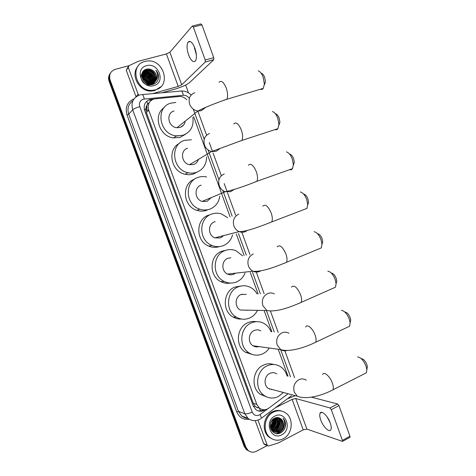 <?xml version="1.0" encoding="UTF-8"?>
<svg xmlns="http://www.w3.org/2000/svg" width="476" height="476" viewBox="0 0 476 476"><rect width="100%" height="100%" fill="white"/><g stroke="black" fill="none" stroke-linecap="round" stroke-linejoin="round"><path stroke-width="0.71" d="M186.782 99.787C184.807 97.61 182.433 96.497 179.672 96.438L153.909 98.99C149.012 100.977 147.286 104.72 148.726 110.212L256.814 404.422L259.527 408.2C262.55 410.288 265.638 410.27 268.791 408.146L288.063 393.735M149.309 102.524L147.161 104.637L145.745 109.111L144.347 109.539M177.262 135.952L176.072 136.053M145.745 109.111L146.459 105.952M257.397 407.867L254.868 405.963L257.397 407.867M145.799 109.266L146.388 112.556L253.268 403.249L254.868 405.963M288.034 376.278L278.216 349.265M271.867 331.802L264.21 310.733M258.099 293.924L250.299 272.474M244.146 255.547L236.292 233.942M230.092 216.895L193.672 116.709M249.198 451.23L247.169 449.951L245.015 446.75L109.641 80.795C108.629 77.82 108.968 75.154 110.646 72.798C108.968 75.154 108.629 77.82 109.641 80.795L245.015 446.75L247.169 449.951L249.198 451.23M248.305 450.784L246.282 449.511L244.134 446.321L109.153 81.497C108.147 78.534 108.48 75.874 110.158 73.524M153.813 99.02L149.851 99.538C144.978 101.513 143.258 105.226 144.692 110.676L253.291 405.974L255.951 409.693C258.944 411.782 262.014 411.782 265.168 409.687M280.685 430.215L280.334 430.691M279.721 431.429L277.02 433.624M267.25 445.578L256.29 451.313C253.291 452.735 250.549 452.426 248.055 450.397L245.902 447.184L110.129 80.087C108.718 74.75 110.45 71.156 115.317 69.306L128.99 65.706M185.664 85.049L188.496 92.85M263.615 409.753C261.687 410.901 259.688 411.216 257.617 410.681M149.226 100.192L152.064 99.781M194.482 47.142L196.296 54.103M196.374 54.942L194.143 46.368M194.892 48.201C192.423 42.269 190.144 40.252 188.05 42.168C186.574 44.982 186.759 49.236 188.603 54.913C191.049 60.839 193.333 62.832 195.457 60.904C196.909 58.137 196.725 53.907 194.892 48.201M136.041 96.812L138.129 94.206L128.288 67.461L126.253 70.234L128.205 66.711M135.981 96.664L126.253 70.234M161.971 92.784L175.668 88.893C182.13 86.924 186.759 84.823 189.549 82.598L213.754 59.732L205.227 62.058L181.713 84.811L178.22 86.4L152.629 93.647M192.584 25.972L200.86 23.913L201.943 24.865L193.315 27.025L192.245 26.061L169.884 52.265L166.404 53.931L138.242 61.315L128.913 65.748L128.288 67.461M205.227 62.058L205.204 59.994L213.748 57.673L201.943 24.865M213.748 57.673L213.754 59.732M205.204 59.994L193.315 27.025M138.129 94.206L139.093 95.188M155.426 89.863L152.374 90.351C135.85 91.922 128.931 64.796 145.013 61.428L146.441 61.13C163.339 57.905 172.062 85.948 155.426 89.863M160.811 86.763L154.795 90.535L151.755 91.023C139.498 92.207 129.871 75.024 137.981 66.259M158.651 76.588C158.484 74.202 157.55 72.09 155.842 70.264C158.347 74.304 158.193 78.01 155.378 81.384C157.532 77.743 156.919 74.292 153.552 71.037C151.493 69.3 149.256 68.651 146.84 69.103C136.975 71.049 143.306 87.435 152.802 84.454C156.55 83.27 158.502 80.646 158.651 76.588M146.578 65.7C158.603 62.011 166.148 82.705 153.867 85.609C141.83 89.524 134.095 68.479 146.578 65.7M154.51 82.324C158.264 77.594 153.165 69.181 147.132 70.085L146.233 70.246C143.466 71.114 141.955 73.024 141.711 75.976M150.773 84.686L151.213 84.573C159.484 82.562 155.616 68.645 147.316 69.859L146.418 70.02C138.522 71.614 142.163 85.055 150.642 83.966C149.934 78.855 147.12 76.231 142.199 76.089L141.89 76.13M154.051 82.693C157.205 77.891 152.147 70.133 146.382 70.995L142.83 72.614M152.296 84.561C158.49 80.765 153.659 69.704 146.566 70.769L142.907 72.489M153.564 83.02C156.134 78.189 151.136 71.073 145.644 71.9L142.544 73.131M153.689 82.943C156.402 78.118 151.392 70.841 145.829 71.674L142.61 73.001M153.04 83.306C155.039 78.486 150.13 72.019 144.906 72.792L142.306 73.685M153.171 83.24C155.319 78.415 150.386 71.781 145.091 72.572L142.36 73.542M152.469 83.55C152.909 77.517 150.148 74.226 144.174 73.685L142.116 74.274M152.618 83.496C154.206 78.707 149.381 72.727 144.359 73.459L142.157 74.125M151.856 83.752C151.85 78.004 149.047 74.94 143.454 74.565L141.979 74.905M152.011 83.705C152.118 77.885 149.327 74.762 143.633 74.345L142.009 74.744M151.189 83.895C150.767 78.492 147.947 75.672 142.735 75.44L141.902 75.589M151.362 83.865C151.041 78.367 148.22 75.488 142.913 75.22L141.913 75.41M150.458 83.978C149.654 78.974 146.84 76.416 142.021 76.309L141.896 76.321M149.648 83.984C148.655 79.778 146.102 77.493 141.979 77.13M149.863 83.996C148.899 79.563 146.263 77.207 141.949 76.922M148.726 83.889C147.643 80.605 145.466 78.653 142.187 78.046M148.97 83.925C147.905 80.402 145.62 78.361 142.122 77.802M147.614 83.615C146.572 81.366 144.894 79.873 142.592 79.129C144.781 80.033 146.447 81.527 147.596 83.609M147.917 83.705C146.846 81.188 145.031 79.563 142.461 78.832M146.007 82.889L143.508 80.658M146.507 83.163L143.175 80.182M145.858 83.127L150.452 84.181L151.784 83.931C157.187 82.622 158.151 74.619 153.552 71.037M150.452 84.181L151.981 83.716L155.378 81.384M142.723 72.715C138.766 76.344 142.068 84.395 148.006 84.996M148.911 85.067L149.69 85.037M142.806 72.596L141.961 73.744M142.497 73.096L142.175 73.393M142.235 73.625L141.937 73.851M145.549 82.324L144.115 81.045M146.429 81.688L144.609 80.063M147.28 81.015L145.144 79.111M149.767 78.885L146.876 76.291M150.594 78.147L147.477 75.357M151.416 77.392L148.095 74.417M145.489 73.435L142.431 73.364M152.237 76.63L148.726 73.483M146.174 72.542L143.544 72.423M153.058 75.862L149.363 72.536M146.864 71.644L142.812 71.84M145.001 70.632L143.52 70.948M154.712 74.286L150.672 70.644M144.633 70.026L145.644 69.841L144.871 69.877M145.71 82.711L143.722 80.938M148.429 83.008C147.239 80.73 145.466 79.135 143.097 78.225M150.708 80.688C149.482 78.225 147.59 76.523 145.043 75.595M151.481 79.903C150.237 77.374 148.316 75.642 145.704 74.702M152.255 79.111C150.999 76.523 149.042 74.756 146.376 73.81M144.716 73.435L142.389 73.465M153.034 78.314C151.767 75.66 149.773 73.857 147.048 72.911M145.406 72.542L143.449 72.536M153.819 77.505C152.54 74.791 150.511 72.953 147.727 72.001M146.102 71.65L142.746 71.947M144.906 70.746L143.413 71.067M155.402 75.874C154.105 73.03 152.005 71.132 149.101 70.168M158.335 79.046C158.96 75.868 158.127 72.941 155.842 70.264M261.55 73.346C262.8 73.845 263.853 75.226 264.71 77.493L265.447 81.795L264.317 85.02M260.36 89.244C261.532 89.702 262.502 89.417 263.27 88.375L264.37 84.05L263.204 77.326C261.865 73.774 260.223 71.614 258.284 70.847M174.055 111.009C165.666 113.02 168.111 127.235 176.929 127.711L180.047 127.419C182.986 126.378 184.718 124.272 185.241 121.094M192.869 117.34C194.006 126.17 190.692 132.155 182.927 135.309L176.322 135.856C159.18 134.518 154.843 106.88 171.158 103.084L175.822 102.489M185.723 134.101L180.184 137.344L173.651 137.891C159.341 136.773 152.516 115.257 164.113 107.695M181.302 126.426L181.255 126.925M182.528 125.468L182.528 126.092M275.759 113.895C277.127 114.365 278.281 115.823 279.216 118.268L279.93 122.148L278.9 125.295M275.009 129.591C276.211 130.019 277.187 129.698 277.942 128.633L278.93 124.42L277.811 118.351C276.342 114.52 274.545 112.247 272.421 111.521M187.633 148.209C179.851 150.249 181.332 163.405 189.502 164.714L193.583 164.5C196.017 163.625 197.635 161.917 198.444 159.389M206.584 156.884C206.519 164.476 203.139 169.629 196.445 172.342C193.72 173.246 190.894 173.359 187.984 172.693C172.128 169.777 169.617 144.204 184.759 140.331L191.411 139.783M197.26 172.038L193.553 173.924C190.852 174.817 188.062 174.936 185.176 174.275C170.973 171.663 166.802 149.541 179.357 143.443M289.848 154.135C291.342 154.575 292.603 156.11 293.621 158.746L294.299 162.251L293.371 165.303M289.592 169.67C290.806 170.063 291.776 169.718 292.502 168.635L293.377 164.565L292.312 159.079C290.711 154.962 288.748 152.564 286.427 151.886M201.122 185.152C193.857 187.241 194.607 199.48 202.133 201.413L207.036 201.342L211.237 197.623M219.787 196.124C218.853 202.467 215.551 206.798 209.88 209.125C206.608 210.279 203.264 210.297 199.843 209.19C185.259 205.096 184.129 181.296 198.272 177.328C200.991 176.423 203.782 176.298 206.632 176.959M207.114 210.16L206.834 210.267C203.597 211.404 200.289 211.427 196.903 210.332C182.766 206.376 181.261 183.468 194.797 179.053M303.825 194.083C305.443 194.494 306.812 196.106 307.918 198.926L308.567 202.104L307.722 205.049M304.099 209.488L306.955 208.393L307.716 204.478L306.705 199.509C304.961 195.095 302.837 192.572 300.326 191.947M215.194 221.637L214.527 221.852C207.697 223.988 207.899 235.459 214.825 237.857L220.394 237.929L223.589 235.608M232.562 234.882C231.098 240.071 227.986 243.664 223.22 245.67C219.484 247.056 215.711 246.973 211.903 245.42C198.492 240.463 198.391 218.151 211.689 214.081C214.914 212.939 218.181 212.897 221.483 213.956L227.641 217.675M219.448 246.58C215.914 247.734 212.373 247.579 208.827 246.128C195.553 241.237 195.463 219.186 208.625 215.158L208.958 215.045M222.703 235.834L222.465 236.733M317.7 233.728C319.444 234.109 320.913 235.81 322.115 238.815L322.728 241.707L321.966 244.539M318.533 249.043L321.294 247.901L321.954 244.164L320.991 239.642C319.104 234.936 316.814 232.288 314.118 231.699M230.878 257.79L227.837 258.307C221.376 260.497 221.173 271.326 227.552 274.057C229.581 274.997 231.622 275.074 233.668 274.277L235.566 273.159M245.039 273.045C243.319 277.252 240.463 280.227 236.471 281.965C232.336 283.589 228.218 283.404 224.125 281.417C211.772 275.842 212.439 254.767 225.017 250.59C228.676 249.222 232.33 249.263 235.989 250.727L242.57 255.808M230.39 283.059C227.123 283.666 223.964 283.208 220.912 281.691C208.684 276.187 209.351 255.362 221.804 251.233L225.856 250.293M234.781 273.248L234.501 273.878M331.48 273.075C333.337 273.438 334.914 275.223 336.211 278.418L336.788 281.054L336.086 283.607L335.175 279.483C333.14 274.485 330.683 271.701 327.809 271.142M332.879 288.337L335.52 287.171L336.086 283.607M246.276 294.341L241.058 294.519C234.918 296.762 234.406 307.062 240.309 310.031L266.863 310.536C276.693 312.268 289.634 307.448 301.153 302.397L298.791 303.486M257.355 310.596C255.576 314.023 253 316.498 249.638 318.022C245.164 319.872 240.773 319.598 236.477 317.212C225.053 311.197 226.29 291.145 238.256 286.855C242.29 285.267 246.259 285.392 250.174 287.236C253.119 288.718 255.422 290.955 257.099 293.954M241.421 319.033C238.494 319.223 235.727 318.563 233.121 317.064C221.816 311.114 223.048 291.306 234.9 287.064L241.159 285.987M246.854 310.388L247.318 310.168M242.296 294.12L242.647 294.465M345.159 312.125C347.123 312.482 348.807 314.35 350.199 317.73L350.752 320.146L350.14 322.74M347.141 327.375L349.64 326.197L350.122 322.817L349.253 319.039C347.069 313.743 344.451 310.828 341.411 310.287M260.788 330.85C258.658 329.666 256.457 329.547 254.196 330.499C248.323 332.795 247.579 342.649 253.059 345.79C254.94 346.939 256.921 347.212 259.015 346.611M269.327 348.039C267.607 350.633 265.406 352.567 262.716 353.841C257.95 355.905 253.351 355.566 248.912 352.817C238.303 346.486 239.969 327.292 251.411 322.883C255.761 321.08 259.985 321.276 264.085 323.484C267.286 325.34 269.606 328.089 271.046 331.73M252.649 354.578L245.426 352.246C234.924 345.987 236.578 327.024 247.907 322.663C250.596 321.502 253.345 321.181 256.159 321.687M258.075 346.486L257.754 346.879M254.696 346.016L254.238 346.403M256.165 346.219L255.588 346.802M361.474 358.654C363.563 359.005 365.36 360.987 366.871 364.586L367.389 366.77L366.937 369.132M364.152 373.928L366.46 372.756L366.847 369.59L366.038 366.175C363.664 360.534 360.862 357.446 357.631 356.905M276.794 373.862C274.592 372.476 272.278 372.321 269.856 373.398C264.269 375.772 263.323 385.191 268.369 388.47L273.135 389.743M283.434 392.498L278.317 396.562C273.266 398.876 268.47 398.466 263.924 395.342C254.16 388.761 256.195 370.399 267.101 365.842C271.76 363.789 276.223 364.063 280.477 366.651C283.761 368.84 285.969 371.982 287.087 376.07M266.417 396.817L260.271 394.271C250.602 387.762 252.625 369.62 263.424 365.122C266.828 363.575 270.249 363.361 273.682 364.479M271.873 389.41L271.54 389.725M270.005 388.91L269.642 389.195M330.243 422.938C327.803 415.822 321.33 409.788 320.05 413.281C319.461 414.733 319.688 416.952 320.735 419.945C323.109 426.907 329.588 433.124 330.933 429.566C331.516 428.126 331.284 425.919 330.243 422.938M264.644 444.405L263.674 443.584L267.214 445.179L257.962 420.082M263.674 443.584L255.255 420.707M287.349 398.84L295.352 395.681M327.91 418.124L329.559 421.242M311.28 397.145L337.639 403.987L338.948 405.635L331.302 409.628L329.999 407.956L295.774 398.537L292.127 399.376L275.42 407.765M267.214 445.179L267.607 445.738L268.72 445.964L278.21 442.995L303.224 429.864L306.883 429.096L342.5 441.401L342.393 440.377L349.961 436.248L338.948 405.635M349.961 436.248L349.759 437.438M342.393 440.377L331.302 409.628M330.189 422.795L326.994 416.732M283.166 438.789C278.496 441.032 274.134 440.627 270.088 437.581C262.181 431.661 264.234 416.25 273.402 412.115C277.788 410.08 281.911 410.377 285.767 413.007C294.085 418.541 292.538 434.338 283.166 438.789M272.492 439.11L269.124 437.17C261.241 431.274 263.287 415.905 272.433 411.788C275.628 410.241 278.817 410.038 281.994 411.181M280.673 418.696C278.811 417.375 276.806 417.19 274.652 418.142C265.864 422.105 271.844 437.575 280.412 432.952C283.797 431.131 285.535 428.192 285.636 424.14C285.451 421.766 284.583 419.82 283.024 418.291C285.243 421.647 285.059 425.139 282.464 428.763C284.315 424.836 283.791 421.534 280.882 418.85L280.876 418.844C284.821 421.581 283.863 429.37 279.073 431.488C276.723 432.541 274.515 432.327 272.45 430.845L270.784 428.93M274.872 416.125C285.642 410.157 292.722 429.584 281.709 434.796C270.927 440.984 263.674 421.254 274.872 416.125M272.427 430.822L271.772 430.732C273.748 431.881 275.771 431.97 277.853 431.006C282.625 428.906 283.583 421.141 279.65 418.416L278.276 417.642M271.647 430.56C273.694 431.97 275.86 432.16 278.157 431.125C282.934 429.019 283.892 421.254 279.953 418.523L278.174 417.613M271.879 430.881L276.639 430.536C281.399 428.436 282.351 420.707 278.436 417.987L277.788 417.565M271.891 430.893L276.943 430.655C281.709 428.555 282.661 420.814 278.74 418.095L277.925 417.577M272.462 430.72L275.437 430.066C280.185 427.978 281.132 420.272 277.228 417.565L277.187 417.541M272.593 430.834L275.741 430.179C280.489 428.091 281.435 420.385 277.526 417.672L277.347 417.541M271.963 430.233L274.247 429.596C278.918 426.133 279.68 422.129 276.532 417.583M272.088 430.363L274.545 429.715C279.281 426.145 280.001 422.099 276.705 417.565M271.498 429.667L273.063 429.132C277.448 426.05 278.377 422.242 275.842 417.714M271.612 429.816L273.355 429.251C277.817 426.074 278.704 422.212 276.02 417.672M271.064 429.007L271.885 428.674C275.967 425.943 277.044 422.367 275.11 417.946M271.165 429.185L272.177 428.787C276.342 425.972 277.377 422.337 275.301 417.874M270.671 428.239L270.719 428.216C274.468 425.83 275.675 422.527 274.337 418.303M270.767 428.442L271.011 428.335C274.848 425.859 276.02 422.48 274.539 418.202M270.338 427.317C273.188 425.11 274.241 422.283 273.504 418.838M270.416 427.567C273.504 425.306 274.604 422.343 273.718 418.684M270.195 426.062C271.98 424.217 272.766 422.087 272.57 419.659M270.219 426.419C272.278 424.455 273.141 422.117 272.819 419.415M270.368 423.955L271.326 421.337M270.255 424.675L271.707 420.724M270.32 427.258L272.754 430.964C274.819 432.446 277.026 432.66 279.382 431.607L282.464 428.763M270.654 427.097C272.944 424.729 273.896 421.992 273.516 418.868M271.778 427.579C274.111 425.187 275.074 422.408 274.67 419.237M272.903 428.061C275.283 425.645 276.258 422.831 275.836 419.612M275.188 429.037C277.657 426.573 278.656 423.682 278.192 420.368M276.342 429.53C278.853 427.037 279.864 424.116 279.382 420.754M276.407 433.565C280.905 432.743 283.559 429.882 284.362 424.967M270.314 427.222C272.712 424.884 273.73 422.117 273.385 418.928M270.945 428.102C273.998 425.455 275.134 422.206 274.36 418.362M272.082 428.573C275.17 425.907 276.318 422.628 275.527 418.743M274.372 429.536C277.538 426.829 278.704 423.491 277.877 419.517M275.527 430.018C278.734 427.293 279.912 423.926 279.067 419.909M276.116 433.517C280.12 432.976 282.75 430.542 284.005 426.216M283.297 430.744C286.278 426.228 286.189 422.075 283.024 418.291M260.545 410.871L259.509 408.467M147.667 103.958L146.816 101.186M254.922 406.105L253.601 406.718M146.388 112.556L148.726 110.212M253.268 403.249L256.814 404.422M148.809 103.506L148 103.584M244.134 446.321L245.902 447.184M109.153 81.497L110.129 80.087M145.858 110.313L148.661 110.021M145.9 110.634L146.316 110.206L148.643 109.968M146.834 105.184C147.06 107.677 146.888 109.355 146.316 110.206L145.852 110.236M188.901 97.919C187.425 96.039 185.575 95.158 183.361 95.277L143.246 99.169C139.98 100.49 138.819 102.971 139.783 106.612L252.209 412.061C253.75 415.25 256.124 416.238 259.325 415.024L267.988 408.682M260.872 418.642L259.938 419.219C255.886 421.302 251.953 421.07 248.133 418.517L244.795 413.751L132.697 109.813C130.793 102.566 133.096 97.639 139.611 95.027M249.228 419.296C243.379 419.993 239.196 417.488 236.673 411.788L126.991 114.948L128.71 114.175L132.697 109.813C133.911 108.766 136.273 107.695 139.783 106.612M291.544 395.699L261.502 418.172L260.176 414.501M126.991 114.948C124.92 107.296 127.265 101.941 134.024 98.871M132.875 100.841C128.389 104.048 126.997 108.492 128.71 114.175L238.47 411.371L241.749 416.042L247.8 418.231M142.461 94.581L180.469 91.077C181.612 90.416 182.576 91.814 183.361 95.277M140.384 94.843L141.61 94.659C142.586 93.998 143.466 95.438 144.252 98.984M252.209 412.061C248.954 413.555 246.485 414.114 244.795 413.751L238.47 411.371L236.673 411.788M290.515 376.808L280.626 349.598M274.236 332.004L266.524 310.78M260.372 293.841L252.518 272.23M246.324 255.178L238.416 233.413M232.175 216.235L222.798 190.424M218.948 179.827L208.077 149.91M204.198 139.236L193.25 109.099M150.714 99.912L151.344 99.258M181.713 84.811L169.884 52.265M178.22 86.4L166.404 53.931M194.779 92.731C189.876 94.754 188.163 98.58 189.638 104.214C191.251 108.094 194.012 110.355 197.927 111.003L201.3 110.712L205.626 107.445M219.037 82.294C221.263 80.093 223.678 82.033 226.273 88.125C227.861 93.016 228.022 96.741 226.749 99.305L224.166 100.144M209.559 133.494C204.722 135.63 203.032 139.498 204.501 145.103C205.87 148.518 208.25 150.66 211.624 151.541L216.033 151.344L219.781 148.714M233.74 123.95C236.06 121.654 238.595 123.683 241.356 130.049C242.843 134.589 243.01 138.052 241.856 140.444L239.255 141.36M224.238 173.954C219.46 176.203 217.794 180.118 219.252 185.694C220.436 188.704 222.476 190.715 225.374 191.733L230.664 191.673L233.71 189.71M248.335 165.255C250.739 162.881 253.399 165.017 256.32 171.663C257.718 175.87 257.897 179.089 256.85 181.32L254.267 182.302M238.803 214.123C234.085 216.479 232.449 220.436 233.9 225.987C234.93 228.653 236.685 230.527 239.172 231.61C241.201 232.413 243.2 232.443 245.182 231.717L247.413 230.408M262.823 206.215C265.305 203.793 268.089 206.043 271.177 212.962C272.486 216.872 272.671 219.864 271.731 221.935L269.196 222.97M253.262 254C248.609 256.469 246.996 260.461 248.436 265.983C249.347 268.369 250.87 270.106 253.012 271.207C255.201 272.242 257.397 272.326 259.599 271.463L260.896 270.784M277.21 246.824C279.763 244.39 282.667 246.764 285.921 253.958C287.153 257.593 287.343 260.372 286.498 262.294L284.035 263.359M274.319 293.859C272.117 292.758 269.886 292.669 267.619 293.585C263.02 296.161 261.437 300.195 262.871 305.693L266.863 310.536M291.49 287.099C294.114 284.666 297.131 287.183 300.552 294.644C301.713 298.03 301.909 300.618 301.153 302.397L335.52 287.171M288.962 333.265C286.665 331.974 284.303 331.849 281.875 332.891C277.335 335.568 275.777 339.644 277.199 345.112L280.709 349.61C282.786 350.883 284.975 351.163 287.272 350.437M305.681 327.036C307.044 323.567 312.809 328.375 315.082 335.033C316.165 338.192 316.367 340.596 315.689 342.244L313.452 343.339M306.312 380.205C303.938 378.7 301.457 378.539 298.857 379.729C294.388 382.531 292.859 386.655 294.275 392.087L297.316 396.205C305.907 399.822 321.389 395.961 333.01 389.784L330.939 390.867M322.591 374.576C323.882 371.018 330.064 376.332 332.385 383.15C333.396 386.066 333.605 388.273 333.01 389.784L366.46 372.756M306.883 429.096L295.774 398.537M303.224 429.864L292.127 399.376M329.999 407.956L337.639 403.987M255.963 406.992L259.527 408.2M246.282 449.511L248.055 450.397M248.133 418.517L241.749 416.042C244.474 417.761 246.378 418.499 247.466 418.261M294.626 377.694L284.88 350.836M278.168 332.343L270.416 310.983M264.144 293.71L256.201 271.832M249.936 254.565L241.939 232.526M235.626 215.134L227.57 192.941M227.266 192.108L224.184 183.623M221.322 175.733L213.093 153.064M212.599 151.701L209.273 142.532M206.608 135.202L197.82 110.991M191.096 95.063C188.472 92.237 185.271 90.886 181.481 91.011M194.428 48.635L194.625 48.034M190.382 41.561L188.05 42.168M205.281 61.999L213.807 59.667M152.374 90.351L151.755 91.023M265.447 81.795L264.37 84.05M176.929 127.711L197.927 111.003C204.96 107.397 214.569 103.5 226.749 99.305L263.27 88.375M176.322 135.856L173.651 137.891M279.93 122.148L278.93 124.42M189.502 164.714L211.624 151.541L241.856 140.444L277.942 128.633M187.984 172.693L185.176 174.275M294.299 162.251L293.377 164.565M202.133 201.413L225.374 191.733C233.752 189.882 244.248 186.413 256.85 181.32L292.502 168.635M199.843 209.19L196.903 210.332M308.567 202.104L307.716 204.478M214.825 237.857L239.172 231.61C246.068 231.854 260.14 226.511 271.731 221.935L306.955 208.393M211.903 245.42L208.827 246.128M322.728 241.707L321.954 244.164M227.552 274.057L253.012 271.207C261.514 272.123 274.944 267.119 286.498 262.294L321.294 247.901M224.125 281.417L220.912 281.691M236.477 317.212L233.121 317.064M350.752 320.146L350.122 322.817M253.059 345.79L280.709 349.61C289.105 352.282 304.045 347.956 315.689 342.244L349.64 326.197M248.912 352.817L245.426 352.246M367.389 366.77L366.847 369.59M268.369 388.47L297.316 396.205M263.924 395.342L260.271 394.271M321.865 412.335L320.05 413.281M342.5 441.401L350.062 437.271M267.607 445.738L264.061 444.144M270.088 437.581L269.124 437.17M279.953 418.523L279.65 418.416M278.74 418.095L278.436 417.987M277.526 417.672L277.228 417.565M272.754 430.964L272.45 430.839"/></g></svg>
